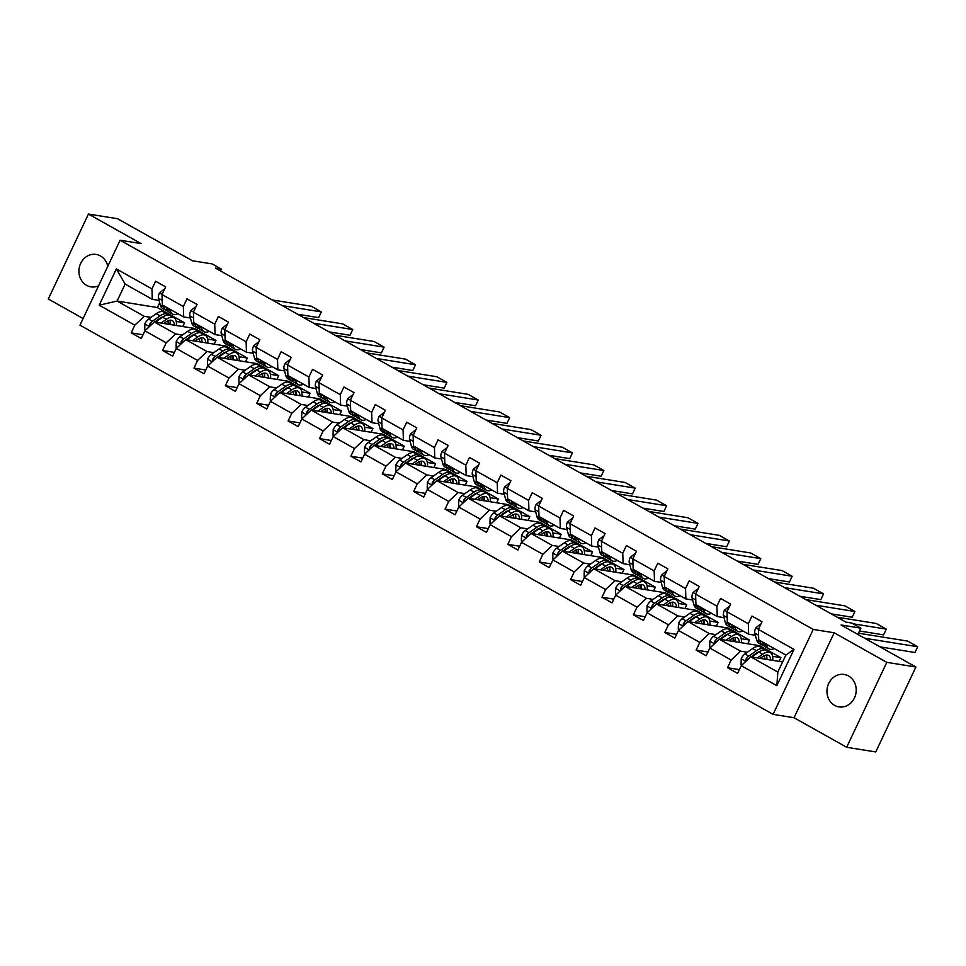 <?xml version="1.0" encoding="UTF-8"?>
<svg xmlns="http://www.w3.org/2000/svg" width="966" height="966" viewBox="0 0 966 966"><rect width="100%" height="100%" fill="white"/><g stroke="black" fill="none" stroke-linecap="round" stroke-linejoin="round"><path stroke-width="1.45" d="M848.522 675.983A16.422 14.587 -80.9 0 0 844.187 674.473A16.422 14.587 -80.9 0 0 827.777 685.848A16.422 14.587 -80.9 0 0 834.636 705.373A16.422 14.587 -80.9 0 0 838.971 706.895A16.422 14.587 -80.9 0 0 855.393 695.508A16.422 14.587 -80.9 0 0 848.522 675.983M107.769 266.314A16.422 14.587 -80.9 0 0 100.464 255.954A16.422 14.587 -80.9 0 0 96.129 254.432A16.422 14.587 -80.9 0 0 79.719 265.807A16.422 14.587 -80.9 0 0 86.578 285.332A16.422 14.587 -80.9 0 0 90.913 286.854A16.422 14.587 -80.9 0 0 98.568 285.791M834.189 632.79L794.04 717.726L846.663 747.273L886.812 662.338L834.189 632.79L813.239 629.421L120.11 240.22L141.06 243.589L88.449 214.054L48.3 298.989L83.088 318.526M88.449 214.054L117.562 218.727L192.403 260.76L212.194 263.935L221.347 269.079L215.527 268.137L845.89 622.092L851.71 623.034L860.863 628.166L841.072 624.99L915.913 667.011L875.764 751.946L846.663 747.273M886.812 662.338L915.913 667.011M794.04 717.726L773.09 714.357L79.961 325.156L120.11 240.22M782.617 661.964L750.679 656.82L777.835 672.07L776.845 685.679L741.236 665.683L737.589 673.362L727.531 667.723L739.364 669.619M750.679 656.82L741.236 665.683M813.239 629.421L773.09 714.357M779.127 661.396L780.902 657.653L759.578 645.674L719.296 639.202L740.62 651.169L731.165 660.032L727.531 667.723M731.165 660.032L709.841 648.053L706.206 655.745L696.148 650.094L707.981 652.002M747.744 643.779L749.519 640.023L728.183 628.057L687.901 621.573L709.225 633.551L699.782 642.402L696.148 650.094M699.782 642.402L678.458 630.436L674.823 638.115L664.765 632.476L676.586 634.372M716.361 626.149L718.124 622.406L696.8 610.427L656.518 603.955L677.842 615.922L668.4 624.785L664.765 632.476M668.4 624.785L647.075 612.806L643.428 620.498L633.37 614.847L645.203 616.755M684.966 608.532L686.741 604.776L665.417 592.81L625.135 586.326L646.459 598.304L637.005 607.155L633.37 614.847M637.005 607.155L615.68 595.177L612.046 602.869L601.987 597.217L613.821 599.125M653.584 590.902L655.359 587.159L634.022 575.181L593.74 568.708L615.064 580.675L605.622 589.538L601.987 597.217M605.622 589.538L584.297 577.559L580.663 585.251L570.604 579.6L582.426 581.496M622.201 573.273L623.964 569.529L602.639 557.551L562.357 551.079L583.681 563.057L574.239 571.908L570.604 579.6M574.239 571.908L552.902 559.93L549.268 567.622L539.209 561.971L551.043 563.878M590.806 555.655L592.581 551.912L571.256 539.934L530.974 533.449L552.298 545.428L542.844 554.291L539.209 561.971M542.844 554.291L521.519 542.312L517.885 550.004L507.826 544.353L519.66 546.249M559.423 538.026L561.198 534.283L539.861 522.304L499.579 515.832L520.903 527.81L511.461 536.661L507.826 544.353M511.461 536.661L490.136 524.683L486.502 532.375L476.443 526.724L488.265 528.631M528.04 520.408L529.803 516.665L508.478 504.687L468.196 498.202L489.52 510.181L480.078 519.032L476.443 526.724M480.078 519.032L458.741 507.065L455.107 514.757L445.048 509.106L456.882 511.002M496.645 502.779L498.42 499.036L477.095 487.057L436.813 480.585L458.138 492.563L448.683 501.414L445.048 509.106M448.683 501.414L427.358 489.436L423.724 497.128L413.665 491.477L425.499 493.385M465.262 485.161L467.037 481.406L445.7 469.44L405.418 462.955L426.743 474.934L417.3 483.785L413.665 491.477M417.3 483.785L395.975 471.819L392.341 479.498L382.282 473.859L394.104 475.755M433.879 467.532L435.642 463.789L414.317 451.81L374.035 445.338L395.36 457.304L385.917 466.167L382.282 473.859M385.917 466.167L364.58 454.189L360.946 461.881L350.887 456.23L362.721 458.138M402.484 449.915L404.259 446.159L382.934 434.193L342.652 427.709L363.977 439.687L354.522 448.538L350.887 456.23M354.522 448.538L333.198 436.56L329.563 444.251L319.505 438.612L331.338 440.508M371.101 432.285L372.876 428.542L351.539 416.563L311.257 410.091L332.582 422.057L323.139 430.921L319.505 438.612M323.139 430.921L301.815 418.942L298.18 426.634L288.122 420.983L299.943 422.891M339.718 414.655L341.481 410.912L320.157 398.934L279.874 392.462L301.199 404.44L291.756 413.291L288.122 420.983M291.756 413.291L270.42 401.313L266.785 409.004L256.727 403.353L268.56 405.261M308.323 397.038L310.098 393.295L288.774 381.316L248.491 374.832L269.816 386.811L260.361 395.674L256.727 403.353M260.361 395.674L239.037 383.695L235.402 391.387L225.344 385.736L237.177 387.632M276.94 379.409L278.715 375.665L257.379 363.687L217.096 357.215L238.421 369.193L228.978 378.044L225.344 385.736M228.978 378.044L207.654 366.066L204.019 373.757L193.961 368.106L205.782 370.014M245.557 361.791L247.32 358.048L225.996 346.07L185.714 339.585L207.038 351.564L197.595 360.415L193.961 368.106M197.595 360.415L176.259 348.448L172.624 356.14L162.566 350.489L174.399 352.385M214.162 344.162L215.937 340.418L194.613 328.44L154.319 321.968L175.655 333.946L166.2 342.797L162.566 350.489M166.2 342.797L144.876 330.819L141.241 338.511L131.183 332.859L143.016 334.767M159.656 302.744L157.386 307.538L117.103 301.066L144.26 316.317L134.817 325.168L131.183 332.859M134.817 325.168L99.208 305.171L116.355 268.91L151.964 288.906L155.598 281.215L165.657 286.866L162.022 294.545L183.347 306.524L186.981 298.832L197.04 304.483L193.405 312.175L214.742 324.153L218.376 316.462L228.435 322.113L224.8 329.792L246.125 341.771L249.759 334.079L259.818 339.73L256.183 347.422L277.508 359.4L281.142 351.709L291.201 357.36L287.566 365.051L308.903 377.018L312.537 369.326L322.596 374.977L318.961 382.669L340.286 394.647L343.92 386.955L353.979 392.607L350.344 400.298L371.668 412.265L375.303 404.585L385.362 410.224L381.727 417.916L403.064 429.894L406.698 422.202L416.757 427.853L413.122 435.545L434.446 447.524L438.081 439.832L448.139 445.471L444.505 453.163L465.829 465.141L469.464 457.449L479.522 463.1L475.888 470.792L497.224 482.771L500.859 475.079L510.917 480.73L507.283 488.41L528.607 500.388L532.242 492.696L542.3 498.347L538.666 506.039L559.99 518.018L563.625 510.326L573.683 515.977L570.049 523.669L591.385 535.635L595.02 527.943L605.078 533.594L601.444 541.286L622.768 553.264L626.403 545.573L636.461 551.224L632.827 558.916L654.151 570.882L657.786 563.202L667.844 568.841L664.21 576.533L685.546 588.511L689.181 580.82L699.239 586.471L695.605 594.162L716.929 606.129L720.564 598.449L730.622 604.088L726.987 611.78L748.312 623.758L751.946 616.067L762.005 621.718L758.37 629.409L793.992 649.406L776.845 685.679M726.987 611.78L727.326 622.213L748.65 634.191L755.388 635.266M748.65 634.191L748.312 623.758M780.902 657.653L772.595 656.312M756.487 653.728L755.714 653.596M747.358 652.255L740.62 651.169M719.296 639.202L709.841 648.053M695.605 594.162L695.931 604.583L717.255 616.562L724.005 617.648M717.255 616.562L716.929 606.129M749.519 640.023L741.212 638.695M725.104 636.099L724.331 635.978M715.975 634.638L709.225 633.551M687.901 621.573L678.458 630.436M664.21 576.533L664.548 586.966L685.872 598.944L692.61 600.019M685.872 598.944L685.546 588.511M718.124 622.406L709.817 621.066M693.709 618.482L692.936 618.349M684.58 617.008L677.842 615.922M656.518 603.955L647.075 612.806M632.827 558.916L633.165 569.336L654.489 581.315L661.227 582.401M654.489 581.315L654.151 570.882M686.741 604.776L678.434 603.448M662.326 600.852L661.553 600.731M653.197 599.391L646.459 598.304M625.135 586.326L615.68 595.177M601.444 541.286L601.77 551.719L623.094 563.685L629.844 564.772M623.094 563.685L622.768 553.264M655.359 587.159L647.051 585.819M630.943 583.235L630.17 583.102M621.814 581.761L615.064 580.675M593.74 568.708L584.297 577.559M570.049 523.669L570.387 534.089L591.711 546.068L598.449 547.154M591.711 546.068L591.385 535.635M623.964 569.529L615.656 568.201M599.548 565.605L598.775 565.484M590.419 564.132L583.681 563.057M562.357 551.079L552.902 559.93M538.666 506.039L539.004 516.472L560.328 528.438L567.066 529.525M560.328 528.438L559.99 518.018M592.581 551.912L584.273 550.572M568.165 547.976L567.392 547.855M559.036 546.514L552.298 545.428M530.974 533.449L521.519 542.312M507.283 488.41L507.609 498.842L528.933 510.821L535.683 511.908M528.933 510.821L528.607 500.388M561.198 534.283L552.89 532.942M536.782 530.358L536.009 530.237M527.653 528.885L520.903 527.81M499.579 515.832L490.136 524.683M475.888 470.792L476.226 481.213L497.55 493.191L504.288 494.278M497.55 493.191L497.224 482.771M529.803 516.665L521.495 515.325M505.387 512.729L504.614 512.608M496.258 511.268L489.52 510.181M468.196 498.202L458.741 507.065M444.505 453.163L444.843 463.595L466.167 475.574L472.905 476.649M466.167 475.574L465.829 465.141M498.42 499.036L490.112 497.695M474.004 495.111L473.231 494.99M464.875 493.638L458.138 492.563M436.813 480.585L427.358 489.436M413.122 435.545L413.448 445.966L434.772 457.944L441.522 459.031M434.772 457.944L434.446 447.524M467.037 481.406L458.729 480.078M442.621 477.482L441.836 477.361M433.493 476.021L426.743 474.934M405.418 462.955L395.975 471.819M381.727 417.916L382.065 428.349L403.39 440.327L410.127 441.402M403.39 440.327L403.064 429.894M435.642 463.789L427.334 462.448M411.226 459.864L410.453 459.731M402.098 458.391L395.36 457.304M374.035 445.338L364.58 454.189M350.344 400.298L350.682 410.719L372.007 422.697L378.744 423.784M372.007 422.697L371.668 412.265M404.259 446.159L395.951 444.831M379.843 442.235L379.07 442.114M370.715 440.774L363.977 439.687M342.652 427.709L333.198 436.56M318.961 382.669L319.287 393.102L340.612 405.068L347.349 406.155M340.612 405.068L340.286 394.647M372.876 428.542L364.568 427.201M348.46 424.617L347.675 424.485M339.32 423.144L332.582 422.057M311.257 410.091L301.815 418.942M287.566 365.051L287.904 375.472L309.229 387.451L315.967 388.537M309.229 387.451L308.903 377.018M341.481 410.912L333.173 409.584M317.065 406.988L316.293 406.867M307.937 405.515L301.199 404.44M279.874 392.462L270.42 401.313M256.183 347.422L256.521 357.855L277.846 369.821L284.584 370.908M277.846 369.821L277.508 359.4M310.098 393.295L301.79 391.955M285.682 389.37L284.91 389.238M276.554 387.897L269.816 386.811M248.491 374.832L239.037 383.695M224.8 329.792L225.126 340.225L246.451 352.204L253.189 353.29M246.451 352.204L246.125 341.771M278.715 375.665L270.408 374.337M254.299 371.741L253.515 371.62M245.159 370.268L238.421 369.193M217.096 357.215L207.654 366.066M193.405 312.175L193.743 322.608L215.068 334.574L221.806 335.661M215.068 334.574L214.742 324.153M247.32 358.048L239.013 356.708M222.904 354.111L222.132 353.991M213.776 352.65L207.038 351.564M185.714 339.585L176.259 348.448M162.022 294.545L162.348 304.978L183.685 316.957L190.423 318.031M183.685 316.957L183.347 306.524M215.937 340.418L207.63 339.078M191.522 336.494L190.749 336.373M182.393 335.021L175.655 333.946M154.319 321.968L144.876 330.819M116.355 268.91L125.133 284.076L152.29 299.327L159.028 300.414M152.29 299.327L151.964 288.906M220.477 270.927L221.347 269.079M857.893 634.433L860.863 628.166M777.835 672.07L785.865 655.081L758.708 639.83L758.37 629.409M157.386 307.538L184.554 322.789L176.247 321.461M160.139 318.865L159.354 318.744M150.998 317.403L144.26 316.317M125.133 284.076L117.103 301.066L99.208 305.171M182.779 326.544L184.554 322.789M793.992 649.406L785.865 655.081M164.196 289.945L163.592 289.607L159.414 293.06A6.798 2.97 119.3 0 0 158.46 298.265L160.308 305.184A19.622 8.573 119.3 0 0 162.529 308.396L166.345 310.545A19.622 8.573 119.3 0 0 167.686 310.992M272.195 299.955L311.281 306.246L321.352 311.897L318.635 317.633L297.661 314.264M169.944 309.241L170.366 310.823A19.622 8.573 119.3 0 0 172.588 314.047A19.622 8.573 119.3 0 0 177.913 313.709M282.253 305.606L321.352 311.897M163.701 305.739L164.123 307.321A19.622 8.573 119.3 0 0 166.345 310.545M172.588 314.047L168.76 311.897A19.622 8.573 -60.7 0 1 166.538 308.685L166.116 307.091M162.167 299.098A6.798 2.97 119.3 0 0 162.191 299.955M164.305 289.715L163.592 289.607M163.822 323.489L165.995 321.968A16.289 7.124 -60.7 0 1 172.262 320.603A16.289 7.124 -60.7 0 1 174.387 325.192M161.068 323.055L166.345 319.335A19.622 8.573 -60.7 0 1 173.892 317.693A19.622 8.573 -60.7 0 1 176.392 325.518M145.673 330.082L144.719 329.551L144.876 323.827A6.798 2.97 -60.7 0 1 148.619 319.082L156.287 313.684A19.622 8.573 -60.7 0 1 163.834 312.042L167.661 314.192A19.622 8.573 119.3 0 0 160.102 315.834L152.435 321.219A6.798 2.97 119.3 0 0 149.658 324.274L149.863 326.146M155.466 322.149L162.517 317.186A19.622 8.573 -60.7 0 1 170.076 315.544L173.892 317.693M170.535 324.576A16.289 7.124 119.3 0 0 169.968 320.217M169.787 324.455A19.622 8.573 119.3 0 0 170.221 320.905M168.736 315.097A19.622 8.573 119.3 0 0 167.661 314.192M154.693 322.028L159.752 318.466A16.289 7.124 -60.7 0 1 163.012 316.86M168.072 320.772A16.289 7.124 -60.7 0 1 168.036 324.165M149.658 324.274L151.336 324.54A3.466 1.509 -60.7 0 1 152.097 323.851L152.966 323.236M195.591 307.562L194.987 307.224L190.797 310.69A6.798 2.97 119.3 0 0 189.843 315.882L191.691 322.801A19.622 8.573 119.3 0 0 193.912 326.013L197.74 328.162A19.622 8.573 119.3 0 0 199.068 328.621M303.578 317.585L342.676 323.876L352.735 329.515L350.018 335.262L329.056 331.881M201.326 326.858L201.749 328.452A19.622 8.573 119.3 0 0 203.971 331.664A19.622 8.573 119.3 0 0 209.296 331.338M313.636 323.236L352.735 329.515M195.096 323.356L195.518 324.95A19.622 8.573 119.3 0 0 197.74 328.162M203.971 331.664L200.143 329.515A19.622 8.573 -60.7 0 1 197.933 326.303L197.511 324.721M193.55 316.727A6.798 2.97 119.3 0 0 193.586 317.572M195.7 307.345L194.987 307.224M226.974 325.192L226.37 324.854L222.192 328.307A6.798 2.97 119.3 0 0 221.238 333.512L223.086 340.43A19.622 8.573 119.3 0 0 225.295 343.642L229.123 345.792A19.622 8.573 119.3 0 0 230.451 346.239M334.96 335.214L374.059 341.493L384.118 347.144L381.413 352.88L360.439 349.511M232.721 344.488L233.144 346.07A19.622 8.573 119.3 0 0 235.354 349.294A19.622 8.573 119.3 0 0 240.679 348.955M345.031 340.853L384.118 347.144M226.479 340.986L226.901 342.568A19.622 8.573 119.3 0 0 229.123 345.792M235.354 349.294L231.538 347.144A19.622 8.573 -60.7 0 1 229.316 343.932L228.894 342.338M224.945 334.345A6.798 2.97 119.3 0 0 224.969 335.202M227.082 324.962L226.37 324.854M195.204 341.119L197.378 339.585A16.289 7.124 -60.7 0 1 203.657 338.221A16.289 7.124 -60.7 0 1 205.77 342.809M192.451 340.672L197.728 336.965A19.622 8.573 -60.7 0 1 205.287 335.323A19.622 8.573 -60.7 0 1 207.775 343.135M177.056 347.7L176.102 347.168L176.259 341.445A6.798 2.97 -60.7 0 1 180.002 336.699L187.67 331.314A19.622 8.573 -60.7 0 1 195.229 329.672L199.044 331.821A19.622 8.573 119.3 0 0 191.497 333.463L183.83 338.849A6.798 2.97 119.3 0 0 181.04 341.892L181.246 343.775M186.849 339.778L193.912 334.816A19.622 8.573 -60.7 0 1 201.459 333.173L205.287 335.323M201.93 342.193A16.289 7.124 119.3 0 0 201.351 337.846M201.169 342.073A19.622 8.573 119.3 0 0 201.604 338.523M200.131 332.715A19.622 8.573 119.3 0 0 199.044 331.821M186.076 339.646L191.147 336.083A16.289 7.124 -60.7 0 1 194.407 334.478M199.455 338.402A16.289 7.124 -60.7 0 1 199.419 341.795M181.04 341.892L182.719 342.169A3.466 1.509 -60.7 0 1 183.48 341.481L184.361 340.853M226.599 358.736L228.773 357.215A16.289 7.124 -60.7 0 1 235.04 355.85A16.289 7.124 -60.7 0 1 237.153 360.439M223.834 358.301L229.123 354.582A19.622 8.573 -60.7 0 1 236.67 352.94A19.622 8.573 -60.7 0 1 239.157 360.765M208.439 365.329L207.485 364.798L207.654 359.074A6.798 2.97 -60.7 0 1 211.397 354.329L219.053 348.931A19.622 8.573 -60.7 0 1 226.612 347.289L230.439 349.438A19.622 8.573 119.3 0 0 222.88 351.081L215.213 356.478A6.798 2.97 119.3 0 0 212.423 359.521L212.629 361.405M218.244 357.396L225.295 352.445A19.622 8.573 -60.7 0 1 232.854 350.791L236.67 352.94M233.313 359.823A16.289 7.124 119.3 0 0 232.734 355.464M232.565 359.702A19.622 8.573 119.3 0 0 232.987 356.152M231.514 350.344A19.622 8.573 119.3 0 0 230.439 349.438M217.471 357.275L222.53 353.713A16.289 7.124 -60.7 0 1 225.79 352.107M230.838 356.019A16.289 7.124 -60.7 0 1 230.802 359.412M212.423 359.521L214.102 359.787A3.466 1.509 -60.7 0 1 214.863 359.098L215.744 358.483M258.357 342.809L257.753 342.471L253.575 345.937A6.798 2.97 119.3 0 0 252.621 351.129L254.469 358.048A19.622 8.573 119.3 0 0 256.69 361.26L260.506 363.409A19.622 8.573 119.3 0 0 261.846 363.868M366.355 352.832L405.442 359.123L415.513 364.774L412.796 370.509L391.822 367.14M264.104 362.105L264.527 363.699A19.622 8.573 119.3 0 0 266.749 366.911A19.622 8.573 119.3 0 0 272.074 366.585M376.414 358.483L415.513 364.774M257.862 358.603L258.296 360.197A19.622 8.573 119.3 0 0 260.506 363.409M266.749 366.911L262.921 364.762A19.622 8.573 -60.7 0 1 260.699 361.55L260.277 359.968M256.328 351.974A6.798 2.97 119.3 0 0 256.352 352.832M258.465 342.592L257.753 342.471M257.982 376.366L260.156 374.844A16.289 7.124 -60.7 0 1 266.423 373.48A16.289 7.124 -60.7 0 1 268.548 378.068M255.229 375.919L260.506 372.212A19.622 8.573 -60.7 0 1 268.053 370.57A19.622 8.573 -60.7 0 1 270.552 378.382M239.834 382.947L238.88 382.415L239.037 376.692A6.798 2.97 -60.7 0 1 242.78 371.946L250.448 366.561A19.622 8.573 -60.7 0 1 257.994 364.919L261.822 367.068A19.622 8.573 119.3 0 0 254.263 368.71L246.596 374.096A6.798 2.97 119.3 0 0 243.818 377.151L244.024 379.022M249.626 375.025L256.678 370.063A19.622 8.573 -60.7 0 1 264.237 368.42L268.053 370.57M264.696 377.44A16.289 7.124 119.3 0 0 264.129 373.093M263.947 377.32A19.622 8.573 119.3 0 0 264.382 373.77M262.897 367.961A19.622 8.573 119.3 0 0 261.822 367.068M248.854 374.893L253.913 371.33A16.289 7.124 -60.7 0 1 257.173 369.724M262.233 373.649A16.289 7.124 -60.7 0 1 262.197 377.042M243.818 377.151L245.497 377.416A3.466 1.509 -60.7 0 1 246.258 376.728L247.127 376.112M289.752 360.439L289.148 360.101L284.958 363.566A6.798 2.97 119.3 0 0 284.004 368.758L285.851 375.677A19.622 8.573 119.3 0 0 288.073 378.889L291.901 381.039A19.622 8.573 119.3 0 0 293.229 381.485M397.738 370.461L436.837 376.74L446.896 382.391L444.179 388.127L423.217 384.758M295.487 379.735L295.91 381.329A19.622 8.573 119.3 0 0 298.132 384.54A19.622 8.573 119.3 0 0 303.457 384.214M407.797 376.1L446.896 382.391M289.257 376.233L289.679 377.827A19.622 8.573 119.3 0 0 291.901 381.039M298.132 384.54L294.304 382.391A19.622 8.573 -60.7 0 1 292.094 379.179L291.672 377.585M287.711 369.592A6.798 2.97 119.3 0 0 287.747 370.449M289.86 360.209L289.148 360.101M289.365 393.983L291.539 392.462A16.289 7.124 -60.7 0 1 297.818 391.097A16.289 7.124 -60.7 0 1 299.931 395.686M286.612 393.548L291.889 389.829A19.622 8.573 -60.7 0 1 299.448 388.187A19.622 8.573 -60.7 0 1 301.935 396.012M271.217 400.576L270.263 400.045L270.42 394.321A6.798 2.97 -60.7 0 1 274.163 389.576L281.831 384.19A19.622 8.573 -60.7 0 1 289.389 382.548L293.205 384.685A19.622 8.573 119.3 0 0 285.658 386.328L277.991 391.725A6.798 2.97 119.3 0 0 275.201 394.768L275.407 396.652M281.009 392.643L288.073 387.692A19.622 8.573 -60.7 0 1 295.62 386.05L299.448 388.187M296.091 395.07A16.289 7.124 119.3 0 0 295.511 390.711M295.33 394.949A19.622 8.573 119.3 0 0 295.765 391.399M294.292 385.591A19.622 8.573 119.3 0 0 293.205 384.685M280.237 392.522L285.308 388.96A16.289 7.124 -60.7 0 1 288.568 387.354M293.616 391.266A16.289 7.124 -60.7 0 1 293.579 394.671M275.201 394.768L276.88 395.034A3.466 1.509 -60.7 0 1 277.64 394.345L278.522 393.73M321.135 378.056L320.531 377.718L316.353 381.184A6.798 2.97 119.3 0 0 315.399 386.376L317.246 393.295A19.622 8.573 119.3 0 0 319.456 396.519L323.284 398.656A19.622 8.573 119.3 0 0 324.612 399.115M429.133 388.078L468.22 394.37L478.279 400.021L475.574 405.756L454.6 402.387M326.882 397.364L327.305 398.946A19.622 8.573 119.3 0 0 329.515 402.158A19.622 8.573 119.3 0 0 334.84 401.832M439.192 393.73L478.279 400.021M320.64 393.862L321.062 395.444A19.622 8.573 119.3 0 0 323.284 398.656M329.515 402.158L325.699 400.021A19.622 8.573 -60.7 0 1 323.477 396.797L323.055 395.215M319.106 387.221A6.798 2.97 119.3 0 0 319.13 388.078M321.243 377.839L320.531 377.718M320.76 411.613L322.934 410.091A16.289 7.124 -60.7 0 1 329.201 408.727A16.289 7.124 -60.7 0 1 331.314 413.315M317.995 411.166L323.284 407.459A19.622 8.573 -60.7 0 1 330.831 405.817A19.622 8.573 -60.7 0 1 333.318 413.629M302.599 418.206L301.646 417.662L301.815 411.951A6.798 2.97 -60.7 0 1 305.558 407.193L313.213 401.808A19.622 8.573 -60.7 0 1 320.772 400.165L324.6 402.315A19.622 8.573 119.3 0 0 317.041 403.957L309.374 409.343A6.798 2.97 119.3 0 0 306.584 412.397L306.79 414.269M312.404 410.272L319.456 405.309A19.622 8.573 -60.7 0 1 327.015 403.667L330.831 405.817M327.474 412.687A16.289 7.124 119.3 0 0 326.894 408.34M326.725 412.567A19.622 8.573 119.3 0 0 327.148 409.016M325.675 403.22A19.622 8.573 119.3 0 0 324.6 402.315M311.632 410.139L316.691 406.589A16.289 7.124 -60.7 0 1 319.951 404.971M324.999 408.896A16.289 7.124 -60.7 0 1 324.962 412.289M306.584 412.397L308.263 412.663A3.466 1.509 -60.7 0 1 309.023 411.975L309.905 411.359M352.518 395.686L351.914 395.348L347.736 398.813A6.798 2.97 119.3 0 0 346.782 404.005L348.629 410.924A19.622 8.573 119.3 0 0 350.851 414.136L354.667 416.286A19.622 8.573 119.3 0 0 356.007 416.732M460.516 405.708L499.603 411.987L509.674 417.638L506.957 423.374L485.983 420.005M358.265 414.982L358.688 416.575A19.622 8.573 119.3 0 0 360.91 419.787A19.622 8.573 119.3 0 0 366.235 419.461M470.575 411.359L509.674 417.638M352.022 411.48L352.457 413.074A19.622 8.573 119.3 0 0 354.667 416.286M360.91 419.787L357.082 417.638A19.622 8.573 -60.7 0 1 354.86 414.426L354.437 412.832M350.489 404.839A6.798 2.97 119.3 0 0 350.513 405.696M352.626 395.456L351.914 395.348M352.143 429.242L354.317 427.709A16.289 7.124 -60.7 0 1 360.584 426.344A16.289 7.124 -60.7 0 1 362.709 430.933M349.39 428.795L354.667 425.076A19.622 8.573 -60.7 0 1 362.214 423.434A19.622 8.573 -60.7 0 1 364.713 431.259M333.995 435.823L333.041 435.292L333.198 429.568A6.798 2.97 -60.7 0 1 336.941 424.823L344.608 419.437A19.622 8.573 -60.7 0 1 352.155 417.795L355.983 419.932A19.622 8.573 119.3 0 0 348.424 421.574L340.757 426.972A6.798 2.97 119.3 0 0 337.979 430.015L338.185 431.899M343.787 427.89L350.839 422.939A19.622 8.573 -60.7 0 1 358.398 421.297L362.214 423.434M358.857 430.317A16.289 7.124 119.3 0 0 358.289 425.97M358.108 430.196A19.622 8.573 119.3 0 0 358.543 426.646M357.058 420.838A19.622 8.573 119.3 0 0 355.983 419.932M343.015 427.769L348.074 424.207A16.289 7.124 -60.7 0 1 351.334 422.601M356.394 426.513A16.289 7.124 -60.7 0 1 356.357 429.918M337.979 430.015L339.658 430.293A3.466 1.509 -60.7 0 1 340.418 429.592L341.288 428.976M383.913 413.315L383.309 412.977L379.131 416.431A6.798 2.97 119.3 0 0 378.165 421.623L380.012 428.542A19.622 8.573 119.3 0 0 382.234 431.766L386.062 433.903A19.622 8.573 119.3 0 0 387.39 434.362M491.899 423.325L530.998 429.616L541.057 435.268L538.34 441.003L517.378 437.634M389.648 432.611L390.071 434.193A19.622 8.573 119.3 0 0 392.293 437.405A19.622 8.573 119.3 0 0 397.618 437.079M501.958 428.976L541.057 435.268M383.417 429.109L383.84 430.691A19.622 8.573 119.3 0 0 386.062 433.903M392.293 437.405L388.477 435.268A19.622 8.573 -60.7 0 1 386.255 432.043L385.832 430.462M381.872 422.468A6.798 2.97 119.3 0 0 381.908 423.325M384.021 413.086L383.309 412.977M383.526 446.86L385.7 445.338A16.289 7.124 -60.7 0 1 391.979 443.974A16.289 7.124 -60.7 0 1 394.092 448.562M380.773 446.413L386.05 442.706A19.622 8.573 -60.7 0 1 393.609 441.064A19.622 8.573 -60.7 0 1 396.096 448.876M365.377 453.452L364.424 452.909L364.58 447.198A6.798 2.97 -60.7 0 1 368.324 442.44L375.991 437.055A19.622 8.573 -60.7 0 1 383.55 435.412L387.366 437.562A19.622 8.573 119.3 0 0 379.819 439.204L372.151 444.589A6.798 2.97 119.3 0 0 369.362 447.644L369.567 449.516M375.17 445.519L382.234 440.556A19.622 8.573 -60.7 0 1 389.781 438.914L393.609 441.064M390.252 447.946A16.289 7.124 119.3 0 0 389.672 443.587M389.491 447.826A19.622 8.573 119.3 0 0 389.926 444.263M388.453 438.467A19.622 8.573 119.3 0 0 387.366 437.562M374.397 445.398L379.469 441.836A16.289 7.124 -60.7 0 1 382.729 440.218M387.777 444.143A16.289 7.124 -60.7 0 1 387.74 447.536M369.362 447.644L371.041 447.91A3.466 1.509 -60.7 0 1 371.801 447.222L372.683 446.606M415.295 430.933L414.692 430.595L410.514 434.06A6.798 2.97 119.3 0 0 409.56 439.252L411.407 446.171A19.622 8.573 119.3 0 0 413.617 449.383L417.445 451.533A19.622 8.573 119.3 0 0 418.773 451.979M523.294 440.955L562.381 447.234L572.44 452.885L569.735 458.633L548.76 455.252M421.043 450.228L421.466 451.822A19.622 8.573 119.3 0 0 423.676 455.034A19.622 8.573 119.3 0 0 429.001 454.708M533.353 446.606L572.44 452.885M414.8 446.727L415.223 448.321A19.622 8.573 119.3 0 0 417.445 451.533M423.676 455.034L419.86 452.885A19.622 8.573 -60.7 0 1 417.638 449.673L417.215 448.079M413.267 440.085A6.798 2.97 119.3 0 0 413.291 440.943M415.404 430.703L414.692 430.595M414.921 464.489L417.095 462.955A16.289 7.124 -60.7 0 1 423.362 461.591A16.289 7.124 -60.7 0 1 425.475 466.18M412.156 464.042L417.445 460.335A19.622 8.573 -60.7 0 1 424.992 458.693A19.622 8.573 -60.7 0 1 427.479 466.506M396.76 471.07L395.806 470.539L395.975 464.815A6.798 2.97 -60.7 0 1 399.719 460.07L407.374 454.684A19.622 8.573 -60.7 0 1 414.933 453.042L418.761 455.179A19.622 8.573 119.3 0 0 411.202 456.833L403.534 462.219A6.798 2.97 119.3 0 0 400.757 465.262L400.95 467.146M406.565 463.137L413.617 458.186A19.622 8.573 -60.7 0 1 421.176 456.544L424.992 458.693M421.635 465.564A16.289 7.124 119.3 0 0 421.067 461.217M420.886 465.443A19.622 8.573 119.3 0 0 421.309 461.893M419.836 456.085A19.622 8.573 119.3 0 0 418.761 455.179M405.792 463.016L410.852 459.454A16.289 7.124 -60.7 0 1 414.112 457.848M419.159 461.772A16.289 7.124 -60.7 0 1 419.123 465.165M400.757 465.262L402.424 465.54A3.466 1.509 -60.7 0 1 403.184 464.851L404.066 464.223M446.678 448.562L446.075 448.224L441.897 451.677A6.798 2.97 119.3 0 0 440.943 456.882L442.79 463.801A19.622 8.573 119.3 0 0 445.012 467.013L448.828 469.15A19.622 8.573 119.3 0 0 450.168 469.609M554.677 458.572L593.764 464.863L603.835 470.514L601.118 476.25L580.143 472.881M452.426 467.858L452.849 469.44A19.622 8.573 119.3 0 0 455.071 472.664A19.622 8.573 119.3 0 0 460.396 472.326M564.736 464.223L603.835 470.514M446.183 464.356L446.618 465.938A19.622 8.573 119.3 0 0 448.828 469.15M455.071 472.664L451.243 470.514A19.622 8.573 -60.7 0 1 449.021 467.303L448.598 465.709M444.65 457.715A6.798 2.97 119.3 0 0 444.674 458.572M446.787 448.333L446.075 448.224M446.304 482.106L448.478 480.585A16.289 7.124 -60.7 0 1 454.745 479.221A16.289 7.124 -60.7 0 1 456.87 483.809M443.551 481.672L448.828 477.953A19.622 8.573 -60.7 0 1 456.375 476.31A19.622 8.573 -60.7 0 1 458.874 484.135M428.155 488.699L427.201 488.168L427.358 482.445A6.798 2.97 -60.7 0 1 431.102 477.699L438.769 472.302A19.622 8.573 -60.7 0 1 446.316 470.659L450.144 472.809A19.622 8.573 119.3 0 0 442.585 474.451L434.929 479.836A6.798 2.97 119.3 0 0 432.14 482.891L432.345 484.763M437.948 480.766L445 475.803A19.622 8.573 -60.7 0 1 452.559 474.161L456.375 476.31M453.018 483.193A16.289 7.124 119.3 0 0 452.45 478.834M452.269 483.072A19.622 8.573 119.3 0 0 452.704 479.51M451.219 473.714A19.622 8.573 119.3 0 0 450.144 472.809M437.175 480.645L442.235 477.083A16.289 7.124 -60.7 0 1 445.495 475.477M450.554 479.39A16.289 7.124 -60.7 0 1 450.518 482.783M432.14 482.891L433.819 483.157A3.466 1.509 -60.7 0 1 434.579 482.469L435.449 481.853M478.073 466.18L477.47 465.841L473.292 469.307A6.798 2.97 119.3 0 0 472.326 474.499L474.173 481.418A19.622 8.573 119.3 0 0 476.395 484.63L480.223 486.779A19.622 8.573 119.3 0 0 481.551 487.238M586.06 476.202L625.159 482.493L635.217 488.132L632.501 493.88L611.538 490.499M483.809 485.475L484.232 487.069A19.622 8.573 119.3 0 0 486.453 490.281A19.622 8.573 119.3 0 0 491.779 489.955M596.119 481.853L635.217 488.132M477.578 481.974L478.001 483.568A19.622 8.573 119.3 0 0 480.223 486.779M486.453 490.281L482.638 488.132A19.622 8.573 -60.7 0 1 480.416 484.92L479.993 483.338M476.033 475.344A6.798 2.97 119.3 0 0 476.069 476.19M478.182 465.962L477.47 465.841M477.687 499.736L479.861 498.202A16.289 7.124 -60.7 0 1 486.14 496.838A16.289 7.124 -60.7 0 1 488.253 501.426M474.934 499.289L480.211 495.582A19.622 8.573 -60.7 0 1 487.77 493.94A19.622 8.573 -60.7 0 1 490.257 501.752M459.538 506.317L458.584 505.786L458.741 500.062A6.798 2.97 -60.7 0 1 462.485 495.317L470.152 489.931A19.622 8.573 -60.7 0 1 477.711 488.289L481.527 490.438A19.622 8.573 119.3 0 0 473.98 492.08L466.312 497.466A6.798 2.97 119.3 0 0 463.523 500.509L463.728 502.392M469.343 498.396L476.395 493.433A19.622 8.573 -60.7 0 1 483.942 491.791L487.77 493.94M484.413 500.811A16.289 7.124 119.3 0 0 483.833 496.464M483.652 500.69A19.622 8.573 119.3 0 0 484.087 497.14M482.614 491.332A19.622 8.573 119.3 0 0 481.527 490.438M468.558 498.263L473.63 494.701A16.289 7.124 -60.7 0 1 476.89 493.095M481.937 497.019A16.289 7.124 -60.7 0 1 481.901 500.412M463.523 500.509L465.201 500.786A3.466 1.509 -60.7 0 1 465.962 500.098L466.844 499.47M509.456 483.809L508.853 483.471L504.675 486.924A6.798 2.97 119.3 0 0 503.721 492.129L505.568 499.048A19.622 8.573 119.3 0 0 507.778 502.26L511.606 504.409A19.622 8.573 119.3 0 0 512.934 504.856M617.455 493.819L656.542 500.11L666.6 505.761L663.896 511.497L642.921 508.128M515.204 503.105L515.627 504.687A19.622 8.573 119.3 0 0 517.836 507.911A19.622 8.573 119.3 0 0 523.161 507.573M627.514 499.47L666.6 505.761M508.961 499.603L509.384 501.185A19.622 8.573 119.3 0 0 511.606 504.409M517.836 507.911L514.021 505.761A19.622 8.573 -60.7 0 1 511.799 502.549L511.376 500.956M507.428 492.962A6.798 2.97 119.3 0 0 507.452 493.819M509.565 483.58L508.853 483.471M509.082 517.353L511.255 515.832A16.289 7.124 -60.7 0 1 517.522 514.467A16.289 7.124 -60.7 0 1 519.636 519.056M506.317 516.919L511.606 513.2A19.622 8.573 -60.7 0 1 519.153 511.557A19.622 8.573 -60.7 0 1 521.64 519.382M490.921 523.946L489.979 523.415L490.136 517.691A6.798 2.97 -60.7 0 1 493.88 512.946L501.535 507.548A19.622 8.573 -60.7 0 1 509.094 505.906L512.922 508.056A19.622 8.573 119.3 0 0 505.363 509.698L497.695 515.083A6.798 2.97 119.3 0 0 494.918 518.138L495.111 520.022M500.726 516.013L507.778 511.05A19.622 8.573 -60.7 0 1 515.337 509.408L519.153 511.557M515.796 518.44A16.289 7.124 119.3 0 0 515.228 514.081M515.047 518.319A19.622 8.573 119.3 0 0 515.47 514.769M513.997 508.961A19.622 8.573 119.3 0 0 512.922 508.056M499.953 515.892L505.013 512.33A16.289 7.124 -60.7 0 1 508.273 510.724M513.32 514.636A16.289 7.124 -60.7 0 1 513.284 518.03M494.918 518.138L496.584 518.404A3.466 1.509 -60.7 0 1 497.345 517.716L498.227 517.1M540.839 501.426L540.248 501.088L536.058 504.554A6.798 2.97 119.3 0 0 535.104 509.746L536.951 516.665A19.622 8.573 119.3 0 0 539.173 519.877L542.989 522.026A19.622 8.573 119.3 0 0 544.329 522.485M648.838 511.449L687.937 517.74L697.995 523.379L695.279 529.126L674.304 525.745M546.587 520.722L547.01 522.316A19.622 8.573 119.3 0 0 549.231 525.528A19.622 8.573 119.3 0 0 554.556 525.202M658.897 517.1L697.995 523.379M540.344 517.221L540.779 518.814A19.622 8.573 119.3 0 0 542.989 522.026M549.231 525.528L545.404 523.379A19.622 8.573 -60.7 0 1 543.194 520.167L542.759 518.585M538.811 510.591A6.798 2.97 119.3 0 0 538.835 511.449M540.948 501.209L540.248 501.088M540.465 534.983L542.638 533.449A16.289 7.124 -60.7 0 1 548.905 532.097A16.289 7.124 -60.7 0 1 551.031 536.685M537.712 534.536L542.989 530.829A19.622 8.573 -60.7 0 1 550.535 529.187A19.622 8.573 -60.7 0 1 553.035 536.999M522.316 541.564L521.362 541.032L521.519 535.309A6.798 2.97 -60.7 0 1 525.263 530.563L532.93 525.178A19.622 8.573 -60.7 0 1 540.477 523.536L544.305 525.685A19.622 8.573 119.3 0 0 536.746 527.327L529.09 532.713A6.798 2.97 119.3 0 0 526.301 535.768L526.506 537.639M532.109 533.643L539.161 528.68A19.622 8.573 -60.7 0 1 546.72 527.038L550.535 529.187M547.179 536.058A16.289 7.124 119.3 0 0 546.611 531.711M546.43 535.937A19.622 8.573 119.3 0 0 546.865 532.387M545.379 526.579A19.622 8.573 119.3 0 0 544.305 525.685M531.336 533.51L536.396 529.948A16.289 7.124 -60.7 0 1 539.656 528.342M544.715 532.266A16.289 7.124 -60.7 0 1 544.679 535.659M526.301 535.768L527.979 536.033A3.466 1.509 -60.7 0 1 528.74 535.345L529.61 534.729M572.234 519.056L571.63 518.718L567.453 522.171A6.798 2.97 119.3 0 0 566.487 527.376L568.334 534.295A19.622 8.573 119.3 0 0 570.556 537.507L574.384 539.656A19.622 8.573 119.3 0 0 575.712 540.103M680.221 529.078L719.32 535.357L729.378 541.008L726.661 546.744L705.699 543.375M577.97 538.352L578.393 539.946A19.622 8.573 119.3 0 0 580.614 543.158A19.622 8.573 119.3 0 0 585.939 542.82M690.279 534.717L729.378 541.008M571.739 534.85L572.162 536.432A19.622 8.573 119.3 0 0 574.384 539.656M580.614 543.158L576.799 541.008A19.622 8.573 -60.7 0 1 574.577 537.796L574.154 536.202M570.194 528.209A6.798 2.97 119.3 0 0 570.23 529.066M572.343 518.827L571.63 518.718M571.86 552.6L574.021 551.079A16.289 7.124 -60.7 0 1 580.3 549.714A16.289 7.124 -60.7 0 1 582.413 554.303M569.095 552.166L574.372 548.447A19.622 8.573 -60.7 0 1 581.93 546.804A19.622 8.573 -60.7 0 1 584.418 554.629M553.699 559.193L552.745 558.662L552.902 552.938A6.798 2.97 -60.7 0 1 556.645 548.193L564.313 542.807A19.622 8.573 -60.7 0 1 571.872 541.153L575.688 543.303A19.622 8.573 119.3 0 0 568.141 544.945L560.473 550.342A6.798 2.97 119.3 0 0 557.684 553.385L557.889 555.269M563.504 551.26L570.556 546.309A19.622 8.573 -60.7 0 1 578.103 544.655L581.93 546.804M578.574 553.687A16.289 7.124 119.3 0 0 577.994 549.328M577.825 553.566A19.622 8.573 119.3 0 0 578.248 550.016M576.774 544.208A19.622 8.573 119.3 0 0 575.688 543.303M562.719 551.139L567.791 547.577A16.289 7.124 -60.7 0 1 571.051 545.971M576.098 549.883A16.289 7.124 -60.7 0 1 576.062 553.276M557.684 553.385L559.362 553.651A3.466 1.509 -60.7 0 1 560.123 552.963L561.005 552.347M603.617 536.673L603.013 536.335L598.835 539.801A6.798 2.97 119.3 0 0 597.882 544.993L599.729 551.912A19.622 8.573 119.3 0 0 601.939 555.124L605.767 557.273A19.622 8.573 119.3 0 0 607.095 557.732M711.616 546.696L750.703 552.987L760.761 558.638L758.056 564.373L737.082 561.005M609.365 555.981L609.788 557.563A19.622 8.573 119.3 0 0 611.997 560.775A19.622 8.573 119.3 0 0 617.322 560.449M721.674 552.347L760.761 558.638M603.122 552.467L603.545 554.061A19.622 8.573 119.3 0 0 605.767 557.273M611.997 560.775L608.182 558.626A19.622 8.573 -60.7 0 1 605.96 555.414L605.537 553.832M601.589 545.838A6.798 2.97 119.3 0 0 601.613 546.696M603.726 536.456L603.013 536.335M603.243 570.23L605.416 568.708A16.289 7.124 -60.7 0 1 611.683 567.344A16.289 7.124 -60.7 0 1 613.796 571.932M600.478 569.783L605.767 566.076A19.622 8.573 -60.7 0 1 613.313 564.434A19.622 8.573 -60.7 0 1 615.801 572.246M585.082 576.823L584.14 576.279L584.297 570.568A6.798 2.97 -60.7 0 1 588.04 565.81L595.696 560.425A19.622 8.573 -60.7 0 1 603.255 558.783L607.083 560.932A19.622 8.573 119.3 0 0 599.524 562.574L591.856 567.96A6.798 2.97 119.3 0 0 589.079 571.015L589.272 572.886M594.887 568.889L601.939 563.927A19.622 8.573 -60.7 0 1 609.498 562.284L613.313 564.434M609.957 571.304A16.289 7.124 119.3 0 0 609.389 566.957M609.208 571.184A19.622 8.573 119.3 0 0 609.643 567.634M608.157 561.826A19.622 8.573 119.3 0 0 607.083 560.932M594.114 568.757L599.174 565.207A16.289 7.124 -60.7 0 1 602.434 563.589M607.481 567.513A16.289 7.124 -60.7 0 1 607.445 570.906M589.079 571.015L590.745 571.28A3.466 1.509 -60.7 0 1 591.506 570.592L592.387 569.976M635 554.303L634.408 553.965L630.218 557.43A6.798 2.97 119.3 0 0 629.264 562.623L631.112 569.542A19.622 8.573 119.3 0 0 633.334 572.753L637.149 574.903A19.622 8.573 119.3 0 0 638.49 575.35M742.999 564.325L782.098 570.604L792.156 576.255L789.439 581.991L768.465 578.622M640.748 573.599L641.17 575.193A19.622 8.573 119.3 0 0 643.392 578.405A19.622 8.573 119.3 0 0 648.717 578.079M753.057 569.964L792.156 576.255M634.505 570.097L634.94 571.691A19.622 8.573 119.3 0 0 637.149 574.903M643.392 578.405L639.564 576.255A19.622 8.573 -60.7 0 1 637.355 573.043L636.92 571.449M632.972 563.456A6.798 2.97 119.3 0 0 632.996 564.313M635.109 554.073L634.408 553.965M634.626 587.859L636.799 586.326A16.289 7.124 -60.7 0 1 643.066 584.961A16.289 7.124 -60.7 0 1 645.191 589.55M631.873 587.413L637.149 583.693A19.622 8.573 -60.7 0 1 644.708 582.051A19.622 8.573 -60.7 0 1 647.196 589.876M616.477 594.44L615.523 593.909L615.68 588.185A6.798 2.97 -60.7 0 1 619.423 583.44L627.091 578.054A19.622 8.573 -60.7 0 1 634.638 576.412L638.466 578.549A19.622 8.573 119.3 0 0 630.907 580.192L623.251 585.589A6.798 2.97 119.3 0 0 620.462 588.632L620.667 590.516M626.27 586.507L633.322 581.556A19.622 8.573 -60.7 0 1 640.881 579.914L644.708 582.051M641.339 588.934A16.289 7.124 119.3 0 0 640.772 584.575M640.591 588.813A19.622 8.573 119.3 0 0 641.026 585.263M639.552 579.455A19.622 8.573 119.3 0 0 638.466 578.549M625.497 586.386L630.557 582.824A16.289 7.124 -60.7 0 1 633.817 581.218M638.876 585.13A16.289 7.124 -60.7 0 1 638.84 588.535M620.462 588.632L622.14 588.898A3.466 1.509 -60.7 0 1 622.901 588.209L623.77 587.594M666.395 571.92L665.791 571.582L661.613 575.048A6.798 2.97 119.3 0 0 660.647 580.24L662.495 587.159A19.622 8.573 119.3 0 0 664.717 590.383L668.544 592.52A19.622 8.573 119.3 0 0 669.873 592.979M774.382 581.943L813.481 588.234L823.539 593.885L820.822 599.62L799.86 596.251M672.131 591.228L672.553 592.81A19.622 8.573 119.3 0 0 674.775 596.022A19.622 8.573 119.3 0 0 680.1 595.696M784.44 587.594L823.539 593.885M665.9 587.726L666.323 589.308A19.622 8.573 119.3 0 0 668.544 592.52M674.775 596.022L670.959 593.885A19.622 8.573 -60.7 0 1 668.738 590.661L668.315 589.079M664.354 581.085A6.798 2.97 119.3 0 0 664.391 581.943M666.504 571.703L665.791 571.582M666.021 605.477L668.182 603.955A16.289 7.124 -60.7 0 1 674.461 602.591A16.289 7.124 -60.7 0 1 676.574 607.179M663.256 605.03L668.532 601.323A19.622 8.573 -60.7 0 1 676.091 599.681A19.622 8.573 -60.7 0 1 678.579 607.493M647.86 612.07L646.906 611.526L647.063 605.815A6.798 2.97 -60.7 0 1 650.806 601.057L658.474 595.672A19.622 8.573 -60.7 0 1 666.033 594.03L669.849 596.179A19.622 8.573 119.3 0 0 662.302 597.821L654.634 603.207A6.798 2.97 119.3 0 0 651.845 606.262L652.05 608.133M657.665 604.136L664.717 599.174A19.622 8.573 -60.7 0 1 672.264 597.531L676.091 599.681M672.734 606.563A16.289 7.124 119.3 0 0 672.155 602.204M671.986 606.443A19.622 8.573 119.3 0 0 672.408 602.881M670.935 597.085A19.622 8.573 119.3 0 0 669.849 596.179M656.88 604.004L661.952 600.454A16.289 7.124 -60.7 0 1 665.212 598.835M670.259 602.76A16.289 7.124 -60.7 0 1 670.223 606.153M651.845 606.262L653.523 606.527A3.466 1.509 -60.7 0 1 654.284 605.839L655.165 605.223M697.778 589.55L697.174 589.212L692.996 592.677A6.798 2.97 119.3 0 0 692.042 597.869L693.89 604.788A19.622 8.573 119.3 0 0 696.1 608L699.927 610.15A19.622 8.573 119.3 0 0 701.256 610.597M805.777 599.572L844.864 605.851L854.922 611.502L852.217 617.238L831.243 613.869M703.526 608.846L703.948 610.44A19.622 8.573 119.3 0 0 706.158 613.651A19.622 8.573 119.3 0 0 711.483 613.325M815.835 605.223L854.922 611.502M697.283 605.344L697.706 606.938A19.622 8.573 119.3 0 0 699.927 610.15M706.158 613.651L702.342 611.502A19.622 8.573 -60.7 0 1 700.121 608.29L699.698 606.696M695.749 598.703A6.798 2.97 119.3 0 0 695.774 599.56M697.887 589.32L697.174 589.212M697.404 623.106L699.577 621.573A16.289 7.124 -60.7 0 1 705.844 620.208A16.289 7.124 -60.7 0 1 707.957 624.797M694.639 622.659L699.927 618.952A19.622 8.573 -60.7 0 1 707.474 617.298A19.622 8.573 -60.7 0 1 709.962 625.123M679.243 629.687L678.301 629.156L678.458 623.432A6.798 2.97 -60.7 0 1 682.201 618.687L689.869 613.301A19.622 8.573 -60.7 0 1 697.416 611.659L701.244 613.796A19.622 8.573 119.3 0 0 693.685 615.439L686.017 620.836A6.798 2.97 119.3 0 0 683.24 623.879L683.433 625.763M689.048 621.754L696.1 616.803A19.622 8.573 -60.7 0 1 703.659 615.161L707.474 617.298M704.117 624.181A16.289 7.124 119.3 0 0 703.55 619.834M703.369 624.06A19.622 8.573 119.3 0 0 703.803 620.51M702.318 614.702A19.622 8.573 119.3 0 0 701.244 613.796M688.275 621.633L693.334 618.071A16.289 7.124 -60.7 0 1 696.595 616.465M701.642 620.389A16.289 7.124 -60.7 0 1 701.606 623.782M683.24 623.879L684.906 624.157A3.466 1.509 -60.7 0 1 685.667 623.456L686.548 622.841M729.161 607.179L728.569 606.841L724.379 610.295A6.798 2.97 119.3 0 0 723.425 615.487L725.273 622.406A19.622 8.573 119.3 0 0 727.495 625.63L731.31 627.767A19.622 8.573 119.3 0 0 732.651 628.226M837.16 617.189L876.259 623.481L886.317 629.132L883.6 634.867L859.523 630.991M734.909 626.475L735.331 628.057A19.622 8.573 119.3 0 0 737.553 631.269A19.622 8.573 119.3 0 0 742.878 630.943M853.038 623.782L886.317 629.132M728.666 622.973L729.101 624.555A19.622 8.573 119.3 0 0 731.31 627.767M737.553 631.269L733.725 629.132A19.622 8.573 -60.7 0 1 731.516 625.92L731.081 624.326M727.132 616.332A6.798 2.97 119.3 0 0 727.157 617.189M729.27 606.95L728.569 606.841M728.787 640.724L730.96 639.202A16.289 7.124 -60.7 0 1 737.227 637.838A16.289 7.124 -60.7 0 1 739.352 642.426M726.034 640.277L731.31 636.57A19.622 8.573 -60.7 0 1 738.869 634.928A19.622 8.573 -60.7 0 1 741.357 642.752M710.638 647.317L709.684 646.773L709.841 641.062A6.798 2.97 -60.7 0 1 713.584 636.316L721.252 630.919A19.622 8.573 -60.7 0 1 728.799 629.277L732.626 631.426A19.622 8.573 119.3 0 0 725.068 633.068L717.412 638.454A6.798 2.97 119.3 0 0 714.623 641.509L714.828 643.38M720.431 639.383L727.483 634.42A19.622 8.573 -60.7 0 1 735.041 632.778L738.869 634.928M735.5 641.81A16.289 7.124 119.3 0 0 734.933 637.451M734.752 641.69A19.622 8.573 119.3 0 0 735.186 638.128M733.713 632.332A19.622 8.573 119.3 0 0 732.626 631.426M719.658 639.263L724.729 635.7A16.289 7.124 -60.7 0 1 727.978 634.082M733.037 638.007A16.289 7.124 -60.7 0 1 733.001 641.4M714.623 641.509L716.301 641.774A3.466 1.509 -60.7 0 1 717.062 641.086L717.931 640.47M760.556 624.797L759.952 624.459L755.774 627.924A6.798 2.97 119.3 0 0 754.808 633.116L756.656 640.035A19.622 8.573 119.3 0 0 758.878 643.247L762.705 645.397A19.622 8.573 119.3 0 0 764.034 645.856M858.484 633.201L907.642 641.098L917.7 646.749L914.983 652.497L880.05 646.87M766.292 644.093L766.714 645.686A19.622 8.573 119.3 0 0 768.936 648.898A19.622 8.573 119.3 0 0 774.261 648.572M864.63 638.224L917.7 646.749M760.061 640.591L760.483 642.185A19.622 8.573 119.3 0 0 762.705 645.397M768.936 648.898L765.12 646.749A19.622 8.573 -60.7 0 1 762.899 643.537L762.476 641.955M758.515 633.95A6.798 2.97 119.3 0 0 758.552 634.807M760.665 624.579L759.952 624.459M760.182 658.353L762.343 656.82A16.289 7.124 -60.7 0 1 768.622 655.455A16.289 7.124 -60.7 0 1 770.735 660.044M757.416 657.906L762.693 654.199A19.622 8.573 -60.7 0 1 770.252 652.557A19.622 8.573 -60.7 0 1 772.74 660.37M742.021 664.934L741.067 664.403L741.224 658.679A6.798 2.97 -60.7 0 1 744.967 653.934L752.635 648.548A19.622 8.573 -60.7 0 1 760.194 646.906L764.009 649.055A19.622 8.573 119.3 0 0 756.463 650.698L748.795 656.083A6.798 2.97 119.3 0 0 746.006 659.126L746.211 661.01M751.826 657.001L758.878 652.05A19.622 8.573 -60.7 0 1 766.424 650.408L770.252 652.557M766.895 659.428A16.289 7.124 119.3 0 0 766.316 655.081M766.147 659.307A19.622 8.573 119.3 0 0 766.569 655.757M765.096 649.949A19.622 8.573 119.3 0 0 764.009 649.055M751.041 656.88L756.112 653.318A16.289 7.124 -60.7 0 1 759.373 651.712M764.42 655.636A16.289 7.124 -60.7 0 1 764.384 659.029M746.006 659.126L747.684 659.404A3.466 1.509 -60.7 0 1 748.445 658.715L749.326 658.087M162.083 294.413L159.523 292.976M164.123 307.321L160.308 305.184M170.366 310.823L166.538 308.685M162.203 300.366L158.46 298.265M144.876 323.972L149.452 326.532M162.517 317.186L166.345 319.335M156.287 313.684L160.102 315.834M148.619 319.082L152.435 321.219M193.466 312.042L190.906 310.605M195.518 324.95L191.691 322.801M201.749 328.452L197.933 326.303M193.598 317.983L189.843 315.882M224.861 329.672L222.289 328.223M226.901 342.568L223.086 340.43M233.144 346.07L229.316 343.932M224.981 335.613L221.238 333.512M176.259 341.59L180.835 344.162M193.912 334.816L197.728 336.965M187.67 331.314L191.497 333.463M180.002 336.699L183.83 338.849M207.642 359.219L212.218 361.791M225.295 352.445L229.123 354.582M219.053 348.931L222.88 351.081M211.397 354.329L215.213 356.478M256.244 347.289L253.684 345.852M258.296 360.197L254.469 358.048M264.527 363.699L260.699 361.55M256.364 353.242L252.621 351.129M239.037 376.837L243.613 379.409M256.678 370.063L260.506 372.212M250.448 366.561L254.263 368.71M242.78 371.946L246.596 374.096M287.639 364.919L285.067 363.47M289.679 377.827L285.851 375.677M295.91 381.329L292.094 379.179M287.759 370.859L284.004 368.758M270.42 394.466L274.996 397.038M288.073 387.692L291.889 389.829M281.831 384.19L285.658 386.328M274.163 389.576L277.991 391.725M319.022 382.536L316.45 381.099M321.062 395.444L317.246 393.295M327.305 398.946L323.477 396.797M319.142 388.489L315.399 386.376M301.803 412.084L306.379 414.655M319.456 405.309L323.284 407.459M313.213 401.808L317.041 403.957M305.558 407.193L309.374 409.343M350.404 400.165L347.845 398.716M352.457 413.074L348.629 410.924M358.688 416.575L354.86 414.426M350.525 406.106L346.782 404.005M333.198 429.713L337.774 432.285M350.839 422.939L354.667 425.076M344.608 419.437L348.424 421.574M336.941 424.823L340.757 426.972M381.799 417.783L379.227 416.346M383.84 430.691L380.012 428.542M390.071 434.193L386.255 432.043M381.92 423.736L378.165 421.623M364.58 447.343L369.157 449.902M382.234 440.556L386.05 442.706M375.991 437.055L379.819 439.204M368.324 442.44L372.151 444.589M413.182 435.412L410.61 433.975M415.223 448.321L411.407 446.171M421.466 451.822L417.638 449.673M413.303 441.353L409.56 439.252M395.963 464.96L400.54 467.532M413.617 458.186L417.445 460.335M407.374 454.684L411.202 456.833M399.719 460.07L403.534 462.219M444.565 453.03L442.005 451.593M446.618 465.938L442.79 463.801M452.849 469.44L449.021 467.303M444.686 458.983L440.943 456.882M427.358 482.589L431.935 485.149M445 475.803L448.828 477.953M438.769 472.302L442.585 474.451M431.102 477.699L434.929 479.836M475.96 470.659L473.388 469.222M478.001 483.568L474.173 481.418M484.232 487.069L480.416 484.92M476.081 476.6L472.326 474.499M458.741 500.207L463.318 502.779M476.395 493.433L480.211 495.582M470.152 489.931L473.98 492.08M462.485 495.317L466.312 497.466M507.343 488.277L504.771 486.84M509.384 501.185L505.568 499.048M515.627 504.687L511.799 502.549M507.464 494.23L503.721 492.129M490.124 517.836L494.701 520.396M507.778 511.05L511.606 513.2M501.535 507.548L505.363 509.698M493.88 512.946L497.695 515.083M538.726 505.906L536.166 504.469M540.779 518.814L536.951 516.665M547.01 522.316L543.194 520.167M538.847 511.859L535.104 509.746M521.519 535.454L526.096 538.026M539.161 528.68L542.989 530.829M532.93 525.178L536.746 527.327M525.263 530.563L529.09 532.713M570.121 523.536L567.549 522.087M572.162 536.432L568.334 534.295M578.393 539.946L574.577 537.796M570.242 529.477L566.487 527.376M552.902 553.083L557.479 555.655M570.556 546.309L574.372 548.447M564.313 542.807L568.141 544.945M556.645 548.193L560.473 550.342M601.504 541.153L598.932 539.716M603.545 554.061L599.729 551.912M609.788 557.563L605.96 555.414M601.625 547.106L597.882 544.993M584.285 570.701L588.862 573.273M601.939 563.927L605.767 566.076M595.696 560.425L599.524 562.574M588.04 565.81L591.856 567.96M632.887 558.783L630.327 557.334M634.94 571.691L631.112 569.542M641.17 575.193L637.355 573.043M633.008 564.724L629.264 562.623M615.68 588.33L620.257 590.902M633.322 581.556L637.149 583.693M627.091 578.054L630.907 580.192M619.423 583.44L623.251 585.589M664.282 576.4L661.71 574.963M666.323 589.308L662.495 587.159M672.553 592.81L668.738 590.661M664.403 582.353L660.647 580.24M647.063 605.948L651.639 608.52M664.717 599.174L668.532 601.323M658.474 595.672L662.302 597.821M650.806 601.057L654.634 603.207M695.665 594.03L693.105 592.581M697.706 606.938L693.89 604.788M703.948 610.44L700.121 608.29M695.786 599.971L692.042 597.869M678.446 623.577L683.022 626.149M696.1 616.803L699.927 618.952M689.869 613.301L693.685 615.439M682.201 618.687L686.017 620.836M727.048 611.647L724.488 610.21M729.101 624.555L725.273 622.406M735.331 628.057L731.516 625.92M727.169 617.6L723.425 615.487M709.841 641.207L714.417 643.767M727.483 634.42L731.31 636.57M721.252 630.919L725.068 633.068M713.584 636.316L717.412 638.454M758.443 629.277L755.871 627.84M760.483 642.185L756.656 640.035M766.714 645.686L762.899 643.537M758.564 635.217L754.808 633.116M741.224 658.824L745.8 661.396M758.878 652.05L762.693 654.199M752.635 648.548L756.463 650.698M744.967 653.934L748.795 656.083"/></g></svg>
